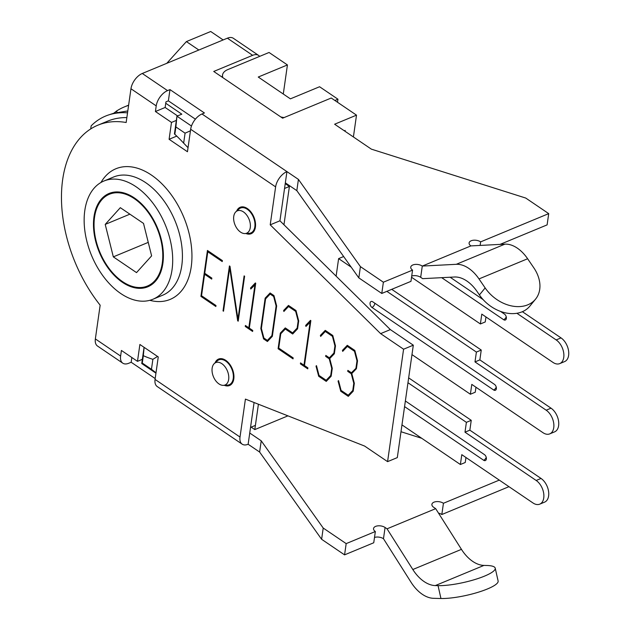 <?xml version="1.0" encoding="UTF-8"?>
<svg xmlns="http://www.w3.org/2000/svg" width="630" height="630" viewBox="0 0 630 630"><rect width="100%" height="100%" fill="white"/><g stroke="black" fill="none" stroke-linecap="round" stroke-linejoin="round"><path stroke-width="0.94" d="M188.039 147.68L183.653 143.128A134.726 84.05 -112.5 0 0 174.833 134.292L174.423 133.977A127.985 79.845 67.5 0 1 175.573 134.985M175.88 126.937L176.951 116.188L174.423 133.977L174.833 134.292L175.88 126.937L185.07 133.166L190.441 130.796M185.07 133.166L183.653 143.128M191.465 126.031L176.951 116.188L181.818 114.172L165.745 103.265M151.46 369.282L142.278 363.053L143.325 355.69A134.726 84.05 -112.5 0 0 152.877 359.32L151.46 369.282L155.996 372.802M143.325 355.69L144.128 347.35M157.547 356.454L152.877 359.32M142.278 363.053L141.75 363.541L155.949 373.173M144.057 347.303L141.75 363.541M336.121 276.161L338.617 258.615L343.484 256.599L343.901 256.882M228.666 379.402A12.12 7.56 67.5 0 1 223.445 385.355A12.12 7.56 67.5 0 1 213.42 376.701A12.12 7.56 67.5 0 1 214.373 363.486A12.12 7.56 67.5 0 1 224.209 365.778A12.12 7.56 67.5 0 1 228.666 379.402M223.445 385.355L227.43 385.135A13.474 8.403 -112.5 0 0 229.218 384.733A13.474 8.403 -112.5 0 0 233.234 378.52A13.474 8.403 -112.5 0 0 229.147 364.416A13.474 8.403 -112.5 0 0 218.893 359.84A13.474 8.403 -112.5 0 0 217.35 360.817L214.373 363.486M250.268 227.619A12.12 7.56 67.5 0 1 245.046 233.565A12.12 7.56 67.5 0 1 235.022 224.91A12.12 7.56 67.5 0 1 235.982 211.696A12.12 7.56 67.5 0 1 245.81 213.995A12.12 7.56 67.5 0 1 250.268 227.619M245.046 233.565L249.039 233.344A13.474 8.403 -112.5 0 0 250.819 232.942A13.474 8.403 -112.5 0 0 254.843 226.729A13.474 8.403 -112.5 0 0 250.748 212.633A13.474 8.403 -112.5 0 0 240.495 208.057A13.474 8.403 -112.5 0 0 238.951 209.034L235.982 211.696M289.517 185.685L283.957 224.752L289.406 186.456L285.232 183.629M346.177 543.619L344.571 554.865L373.748 542.761L375.354 531.515L346.177 543.619L323.214 528.042L261.222 440.811L249.74 433.023L254.079 402.523L250.535 427.4L255.402 425.384L258.41 404.224L254.803 429.597L251.173 427.132M254.803 429.597L287.934 415.855M284.114 117.566A16.837 9.056 -171.9 0 1 280.783 116.936M334.884 100.477L337.948 99.201L337.507 102.257M222.839 77.632A16.837 9.056 -171.9 0 1 222.54 75.033A16.837 9.056 -171.9 0 1 227.729 69.623L269.057 52.479L287.43 64.937L258.253 77.041L290.399 98.847L319.575 86.743L337.948 99.201M287.43 64.937L283.287 94.02M166.769 63.331L186.393 41.588L198.844 50.022M223.154 39.942L210.711 31.5L186.393 41.588M105.218 224.406L120.322 207.68L143.522 223.414L151.617 255.882L136.521 272.609L113.321 256.867L105.218 224.406L129.89 214.168M113.321 256.867L148.255 242.377M128.599 105.375A124.622 77.75 -112.5 0 0 124.441 106.879A124.622 77.75 -112.5 0 0 116.424 111.116L113.802 113.219M140.246 287.532A49.675 30.996 -112.5 0 0 147.452 286.028A49.675 30.996 -112.5 0 0 157.051 228.265A49.675 30.996 -112.5 0 0 109.384 194.253A49.675 30.996 -112.5 0 0 97.752 246.543A49.675 30.996 -112.5 0 0 140.246 287.532M127.536 112.833C120.739 112.321 114.392 113.038 108.486 114.983C101.934 117.172 96.154 120.795 91.153 125.858L90.72 128.922M111.148 114.195L113.731 113.25L127.803 110.943M270.215 224.831L275.617 186.889A13.474 7.639 -55.8 0 1 286.941 171.612L279.94 220.799L390.348 329.6L413.312 345.177L403.586 349.209L380.622 333.632L270.215 224.831L279.94 220.799L284.539 188.472L289.406 186.456M355.966 367.983L356.982 360.864L354.477 351.28L347.335 346.429L342.696 351.382L342.429 350.375L347.287 345.319L354.832 350.438L357.525 360.817L356.407 368.692L351.784 373.527L354.328 383.308L353.209 391.183L348.295 396.364L340.751 391.246L338.066 381.071L338.538 380.607L341.074 390.387L348.225 395.231L352.768 390.466L353.784 383.308L351.272 373.763L347.721 371.353L347.862 370.369L351.414 372.779L356.541 367.739M351.414 372.779L353.209 372.039M356.982 360.864L357.486 360.651M354.477 351.28L354.997 351.06M347.335 346.429L348.319 346.02M342.429 350.375L344.413 349.555M347.721 371.353L348.705 370.944M351.272 373.763L351.792 373.551M353.784 383.308L354.273 383.111M352.768 390.466L353.343 390.23M348.225 395.231L350.115 394.443M338.066 381.071L338.601 380.851M340.751 391.246L341.736 390.836M237.683 320.827L229.69 267.876L223.516 311.22L223.028 310.881L229.422 265.947L229.982 266.285L237.951 319.182L244.117 275.877L244.613 276.208L238.211 321.182L237.683 320.827L238.298 320.575M229.69 267.876L230.186 267.663M223.028 310.881L223.603 310.645M237.951 319.182L238.526 318.945M204.6 274.27L201.545 295.738L215.988 305.534L215.846 306.511L200.915 296.384L207.443 250.464L222.382 260.592L222.24 261.576L207.798 251.78L204.742 273.286L211.853 278.113L211.711 279.098L204.6 274.27L205.585 273.861M207.798 251.78L208.79 251.37M200.915 296.384L201.899 295.974M263.56 338.885L260.836 328.521L265.151 298.163L270.097 292.966L273.963 295.588L276.657 305.967L272.341 336.325L267.427 341.507L263.56 338.885L264.553 338.475M260.836 328.521L261.411 328.285M265.151 298.163L266.994 297.399M261.379 328.474L263.891 338.026L267.388 340.397L271.9 335.609L276.113 306.007L273.641 296.447L270.144 294.076L265.592 298.872L261.379 328.474M270.144 294.076L271.136 293.667M273.641 296.447L274.137 296.242M276.113 306.007L276.617 305.794M271.9 335.609L272.475 335.373M267.388 340.397L269.191 339.649M255.528 284.311L250.787 289.036L250.527 288.028L252.488 287.209M250.527 288.028L255.347 282.957L255.717 283.209L249.323 328.143L252.756 330.474L252.614 331.459L245.259 326.466L245.401 325.482L248.826 327.805L254.985 284.539M248.826 327.805L249.409 327.568M245.259 326.466L246.243 326.057M285.311 329.017L280.767 333.782L278.736 348.091L293.178 357.887L293.037 358.872L278.098 348.744L280.326 333.105L285.272 327.907L292.596 332.884L297.147 328.08L298.163 320.961L295.659 311.377L288.516 306.534L283.878 311.48L283.61 310.472L288.469 305.424L296.013 310.543L298.707 320.922L297.588 328.797L292.674 334.01L285.311 329.017L286.303 328.608M278.098 348.744L279.09 348.335M280.326 333.105L282.13 332.356M292.596 332.884L294.47 332.105M283.61 310.472L285.587 309.653M288.516 306.534L289.501 306.125M295.659 311.377L296.179 311.165M298.163 320.961L298.667 320.757M297.147 328.08L297.722 327.844M310.669 321.717L305.928 326.442L305.66 325.426L307.629 324.615M305.66 325.426L310.488 320.363L310.858 320.607L304.463 365.55L307.897 367.873L307.755 368.857L300.392 363.864L300.534 362.88L303.967 365.211L310.125 321.938M303.967 365.211L304.542 364.975M300.392 363.864L301.384 363.455M318.701 376.283L316.016 366.117L316.488 365.652L319.032 375.425L326.175 380.276L330.718 375.511L331.734 368.353L329.23 358.809L329.742 358.596L332.278 368.353L331.159 376.22L326.245 381.402L318.701 376.283L319.693 375.874M316.016 366.117L316.551 365.896M326.175 380.276L328.065 379.488M330.718 375.511L331.293 375.267M331.734 368.353L332.223 368.148M329.23 358.809L325.671 356.399L326.655 355.989M325.671 356.399L325.812 355.414L329.364 357.824L331.159 357.076M329.364 357.824L333.916 353.02L334.932 345.901L332.427 336.318L325.285 331.474L320.646 336.428L320.379 335.412L325.238 330.364L332.782 335.483L335.475 345.862L334.357 353.737L329.734 358.572M320.379 335.412L322.363 334.593M325.285 331.474L326.269 331.065M332.427 336.318L332.947 336.105M334.932 345.901L335.436 345.697M333.916 353.02L334.491 352.784M535.539 299.163L529.814 306.164A33.681 24.964 -140.7 0 1 479.422 294.927L485.147 287.926A33.681 24.964 39.3 0 0 535.539 299.163A33.681 24.964 39.3 0 0 533.775 267.758L527.625 258.749A33.681 21.011 -112.5 0 0 504.921 244.141L470.909 245.905A6.733 3.622 -171.9 0 1 469.106 242.936A6.733 3.622 -171.9 0 1 473.54 240.219A6.733 3.622 -171.9 0 1 480.635 241.873L480.131 245.424M485.147 287.926L478.997 278.925A33.681 21.011 -112.5 0 0 456.293 264.309L422.281 266.073L470.909 245.905M201.986 113.983A13.474 7.639 124.2 0 0 190.662 129.26L187.456 151.743L169.092 139.285L171.494 122.417L155.421 111.518L156.216 105.895A13.474 7.639 -55.8 0 1 167.541 90.618L169.974 89.61L204.419 112.975L201.986 113.983L298.423 179.4L360.415 266.632L358.816 277.877L381.78 293.454L410.957 281.35L412.555 270.105A6.733 3.622 -171.9 0 1 410.752 267.144A6.733 3.622 -171.9 0 1 415.186 264.427A6.733 3.622 -171.9 0 1 422.281 266.073L420.683 277.318L422.651 278.657L454.451 277.011A33.681 21.011 67.5 0 1 477.162 291.619L479.422 294.927M298.423 179.4L296.825 190.638L358.816 277.877M480.635 241.873L548.714 213.633L525.751 198.056L371.361 149.145L334.625 124.22L356.509 115.148L331.254 98.012L282.626 118.18L213.735 71.458L252.638 55.322A13.474 7.639 -55.8 0 1 258.607 55.416A13.474 7.639 -55.8 0 1 259.631 56.385M420.683 277.318A6.733 3.622 8.1 0 0 411.713 276.042M360.415 266.632L383.379 282.209L412.555 270.105M258.607 55.416L233.344 38.28A13.474 7.639 124.2 0 0 227.383 38.186L142.286 73.482A13.474 7.639 124.2 0 0 130.961 88.759L126.157 122.504A117.881 73.545 -112.5 0 0 97.847 125.205A117.881 73.545 -112.5 0 0 100.154 305.188L95.358 338.924A13.474 7.639 124.2 0 0 97.516 346.043L122.779 363.171A13.474 7.639 -55.8 0 1 120.613 356.06L121.417 350.438L137.49 361.344L139.884 344.476L158.256 356.934L155.059 379.425A13.474 7.639 124.2 0 0 157.216 386.536L242.172 444.166A13.474 7.639 -55.8 0 1 240.014 437.055L245.416 399.105L364.62 446.064L387.584 461.64L397.309 457.608L413.312 345.177M548.714 213.633L547.116 224.879L500.055 244.393M381.78 293.454L383.379 282.209M440.945 598.5A33.681 7.032 -12.7 0 0 477.855 592.358A33.681 7.032 -12.7 0 0 498.117 581.002L495.219 568.15A33.681 7.032 167.3 0 1 474.957 579.505A33.681 7.032 167.3 0 1 438.047 585.648L440.945 598.5L433.542 598.311A33.681 21.011 67.5 0 1 411.043 582.254L383.473 538.729A6.733 3.622 8.1 0 0 374.503 537.453M375.354 531.515A6.733 3.622 -171.9 0 1 373.543 528.546A6.733 3.622 -171.9 0 1 377.984 525.837A6.733 3.622 -171.9 0 1 385.08 527.483L387.048 528.822L435.676 508.654L461.451 549.352A33.681 21.011 -112.5 0 0 483.95 565.409L486.675 565.48A33.681 7.032 167.3 0 1 495.219 568.15M387.048 528.822L412.823 569.52A33.681 21.011 -112.5 0 0 435.322 585.577L438.047 585.648M499.291 480.107L443.433 503.276A6.733 3.622 -171.9 0 0 436.338 501.63A6.733 3.622 -171.9 0 0 431.897 504.347A6.733 3.622 -171.9 0 0 433.708 507.315L435.676 508.654M443.433 503.276L441.827 514.521A6.733 3.622 8.1 0 0 438.519 513.143M421.769 438.307L400.995 431.731M441.827 514.521L508.969 486.675M323.214 528.042L321.615 539.288L259.623 452.049L248.141 444.26A13.474 7.639 -55.8 0 1 242.172 444.166M261.222 440.811L259.623 452.049M321.615 539.288L344.571 554.865M155.177 378.551L131.174 362.258L128.74 363.266A13.474 7.639 -55.8 0 1 122.779 363.171M380.622 333.632L390.348 329.6M403.586 349.209L387.584 461.64M236.628 211.121A14.317 8.93 67.5 0 1 240.172 207.278A14.317 8.93 67.5 0 1 251.071 212.137A14.317 8.93 67.5 0 1 255.41 227.123A14.317 8.93 67.5 0 1 251.142 233.722A14.317 8.93 67.5 0 1 245.92 233.517M215.027 362.904A14.317 8.93 67.5 0 1 218.571 359.068A14.317 8.93 67.5 0 1 229.47 363.927A14.317 8.93 67.5 0 1 233.809 378.906A14.317 8.93 67.5 0 1 229.541 385.513A14.317 8.93 67.5 0 1 224.311 385.308M126.858 117.589A117.881 73.545 -112.5 0 0 107.572 121.173L97.847 125.205M195.387 119.172L168.375 100.847L165.942 101.863L165.147 107.478L177.589 115.92M344.303 130.788L345.185 130.426L345.059 131.3M356.509 115.148L353.406 136.962M169.092 139.285L176.754 136.104M169.974 89.61L168.375 100.847M171.494 122.417L176.353 120.401M155.421 111.518L165.147 107.478M285.343 182.85L296.825 190.638M248.141 444.26L249.74 433.023M137.49 361.344L142.349 359.32M131.174 362.258L131.843 357.517M93.98 216.775A50.518 31.516 67.5 0 1 109.061 193.473A50.518 31.516 67.5 0 1 147.53 210.625A50.518 31.516 67.5 0 1 162.863 263.505A50.518 31.516 67.5 0 1 147.774 286.808A50.518 31.516 67.5 0 1 109.313 269.656A50.518 31.516 67.5 0 1 93.98 216.775M172.045 269.734A63.992 39.926 -112.5 0 0 152.625 202.758A63.992 39.926 -112.5 0 0 103.903 181.03A63.992 39.926 -112.5 0 0 91.539 255.441A63.992 39.926 -112.5 0 0 152.94 299.25A63.992 39.926 -112.5 0 0 172.045 269.734M405.366 400.987L484.454 454.632A3.371 2.103 -112.5 0 1 486.336 457.845A3.371 2.103 -112.5 0 1 485.344 460.554A3.371 2.103 -112.5 0 1 483.651 460.254L404.57 406.61M541.028 478.446L536.169 480.469A13.474 8.403 67.5 0 1 543.69 493.329A13.474 8.403 67.5 0 1 539.729 504.158L544.596 502.134A13.474 8.403 -112.5 0 0 548.557 491.313A13.474 8.403 -112.5 0 0 541.028 478.446L469.854 430.164L464.987 432.18L466.389 422.344L471.248 420.328L408.657 377.866M465.964 457.498L465.247 462.491L460.388 464.507L461.79 454.671L532.964 502.953A13.474 8.403 67.5 0 0 539.729 504.158M471.248 420.328L469.854 430.164M466.389 422.344L407.964 382.717M460.388 464.507L401.964 424.88M536.169 480.469L464.987 432.18M372.755 301.809L494.455 384.363A3.371 2.103 -112.5 0 1 496.338 387.576A3.371 2.103 -112.5 0 1 495.345 390.285A3.371 2.103 -112.5 0 1 493.652 389.986L371.96 307.432A3.371 2.103 -112.5 0 1 370.078 304.219A3.371 2.103 -112.5 0 1 371.07 301.51A3.371 2.103 -112.5 0 1 372.755 301.809M551.029 408.177L546.171 410.193A13.474 8.403 67.5 0 1 553.691 423.061A13.474 8.403 67.5 0 1 549.73 433.881L554.597 431.865A13.474 8.403 -112.5 0 0 558.558 421.045A13.474 8.403 -112.5 0 0 551.029 408.177L479.855 359.895L474.988 361.911L476.39 352.075L481.249 350.052L391.726 289.327M475.965 387.23L475.248 392.214L470.389 394.238L471.791 384.394L542.966 432.684A13.474 8.403 67.5 0 0 549.73 433.881M481.249 350.052L479.855 359.895M476.39 352.075L386.859 291.343M351.193 267.144L338.617 258.615M470.389 394.238L411.965 354.603M546.171 410.193L474.988 361.911M450.119 277.231L483.155 299.636M500.456 311.377L504.457 314.086A3.371 2.103 -112.5 0 1 506.339 317.307A3.371 2.103 -112.5 0 1 505.347 320.009A3.371 2.103 -112.5 0 1 503.653 319.709L441.677 277.673M561.031 337.908L556.172 339.924A13.474 8.403 67.5 0 1 563.692 352.784A13.474 8.403 67.5 0 1 559.731 363.612L564.598 361.596A13.474 8.403 -112.5 0 0 568.559 350.768A13.474 8.403 -112.5 0 0 561.031 337.908L522.38 311.692M485.958 316.953L485.25 321.946L480.391 323.962L481.792 314.126L552.967 362.407A13.474 8.403 67.5 0 0 559.731 363.612M480.391 323.962L411.54 277.255M556.172 339.924L516.876 313.267M117.156 112.266L116.424 111.116M478.997 278.925L527.625 258.749M456.293 264.309L504.921 244.141M227.383 38.186L252.638 55.322M167.541 90.618L142.286 73.482M435.322 585.577L483.95 565.409M412.823 569.52L461.451 549.352M385.08 527.483L383.473 538.729M190.662 129.26L275.617 186.889M130.961 88.759L156.216 105.895M120.613 356.06L95.358 338.924M240.014 437.055L155.059 379.425M149.822 300.313A70.733 44.124 -112.5 0 0 191.229 266.797A70.733 44.124 -112.5 0 0 160.004 181.968A70.733 44.124 -112.5 0 0 100.95 182.495M103.903 181.03L113.628 176.998A63.992 39.926 67.5 0 1 162.351 198.718A63.992 39.926 67.5 0 1 181.771 265.702A63.992 39.926 67.5 0 1 162.666 295.218L152.94 299.25M483.651 460.254A3.371 1.906 124.2 0 0 486.234 457.364M493.652 389.986A3.371 1.906 124.2 0 0 496.235 387.096M374.818 303.211A3.371 1.906 -55.8 0 1 371.96 307.432M503.653 319.709A3.371 1.906 124.2 0 0 506.237 316.827M221.681 358.69L218.893 359.84M232.005 383.575L229.218 384.733M243.282 206.9L240.495 208.057M253.607 231.793L250.819 232.942M222.54 75.033L222.225 77.214M128.63 105.139L124.441 106.879M114.676 192.055L109.384 194.253M152.744 283.839L147.452 286.028M108.486 114.983L113.731 113.25"/></g></svg>
